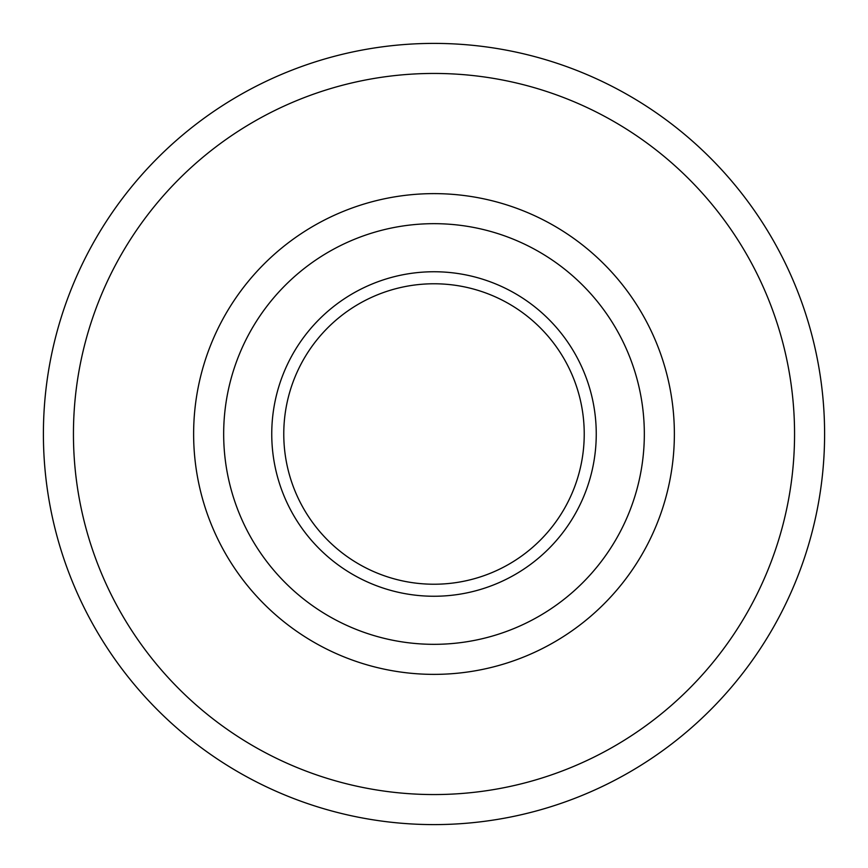 <?xml version="1.0" encoding="UTF-8"?>
<svg xmlns="http://www.w3.org/2000/svg" width="868" height="868" viewBox="0 0 868 868"><rect width="100%" height="100%" fill="white"/><g stroke="black" fill="none" stroke-linecap="round" stroke-linejoin="round"><path stroke-width="1.3" d="M794.556 434A360.556 360.556 0 0 0 434 73.444A360.556 360.556 0 0 0 73.444 434A360.556 360.556 0 0 0 434 794.556A360.556 360.556 0 0 0 794.556 434M43.4 434A390.6 390.6 0 0 1 434 43.4A390.6 390.6 0 0 1 824.6 434A390.6 390.6 0 0 1 434 824.6A390.6 390.6 0 0 1 43.4 434M596.251 434A162.251 162.251 0 0 1 434 596.251A162.251 162.251 0 0 1 271.749 434A162.251 162.251 0 0 1 434 271.749A162.251 162.251 0 0 1 596.251 434M283.771 434A150.229 150.229 0 0 0 434 584.229A150.229 150.229 0 0 0 584.229 434A150.229 150.229 0 0 0 434 283.771A150.229 150.229 0 0 0 283.771 434M644.327 434A210.327 210.327 0 0 0 434 223.673A210.327 210.327 0 0 0 223.673 434A210.327 210.327 0 0 0 434 644.327A210.327 210.327 0 0 0 644.327 434M193.629 434A240.371 240.371 0 0 1 434 193.629A240.371 240.371 0 0 1 674.371 434A240.371 240.371 0 0 1 434 674.371A240.371 240.371 0 0 1 193.629 434"/></g></svg>
